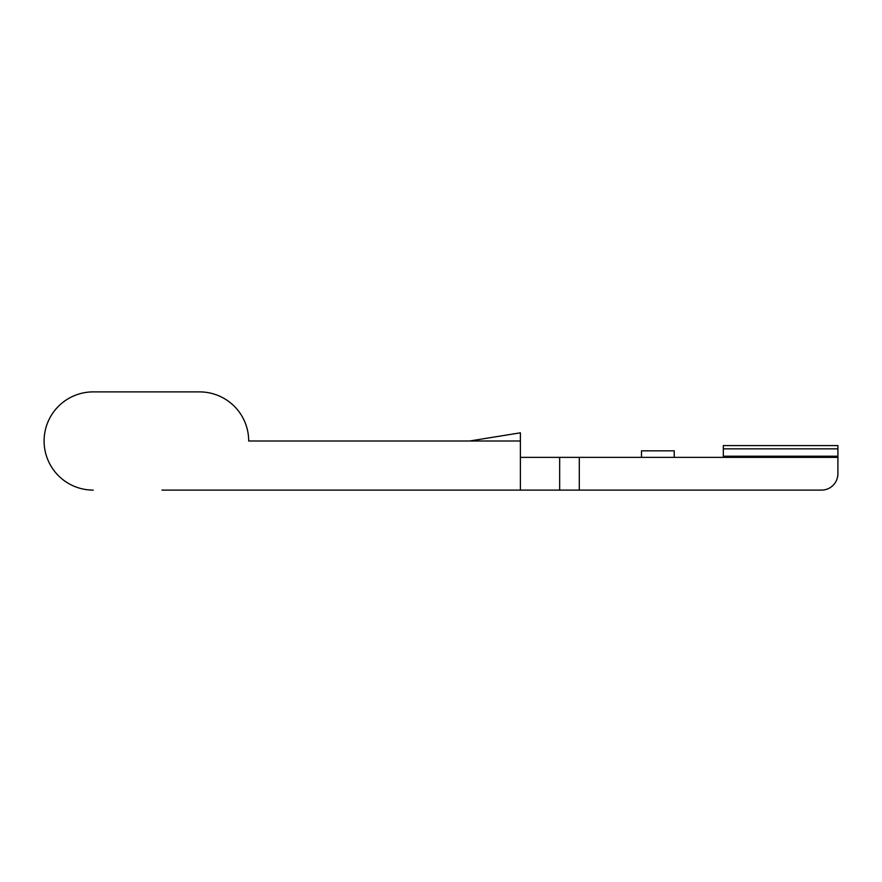 <?xml version="1.0" encoding="UTF-8"?>
<svg xmlns="http://www.w3.org/2000/svg" width="882" height="882" viewBox="0 0 882 882"><rect width="100%" height="100%" fill="white"/><g stroke="black" fill="none" stroke-linecap="round" stroke-linejoin="round"><path stroke-width="1.32" d="M579.298 457.372L837.9 457.372L837.9 473.733A16.372 16.372 0 0 1 821.528 490.105L579.298 490.105L579.298 457.372L520.38 457.372M723.328 448.861L837.9 448.861L837.9 445.586L723.328 445.586L723.328 457.372M469.974 440.945L520.38 432.819L520.38 441L248.691 441A49.105 49.105 0 0 0 199.586 391.895L93.205 391.895L199.586 391.895A49.105 49.105 0 0 1 248.691 441M579.298 490.105L520.38 490.105L520.38 441M559.662 490.105L559.662 457.372M715.148 490.105L821.528 490.105L715.148 490.105M520.38 490.105L161.946 490.105M837.9 448.861L837.9 456.226L723.328 456.226M837.9 456.226L837.9 457.372M93.205 490.105A49.105 49.105 0 0 1 44.1 441A49.105 49.105 0 0 1 93.205 391.895M674.234 457.372L674.234 450.823L641.501 450.823L641.501 457.372"/></g></svg>
